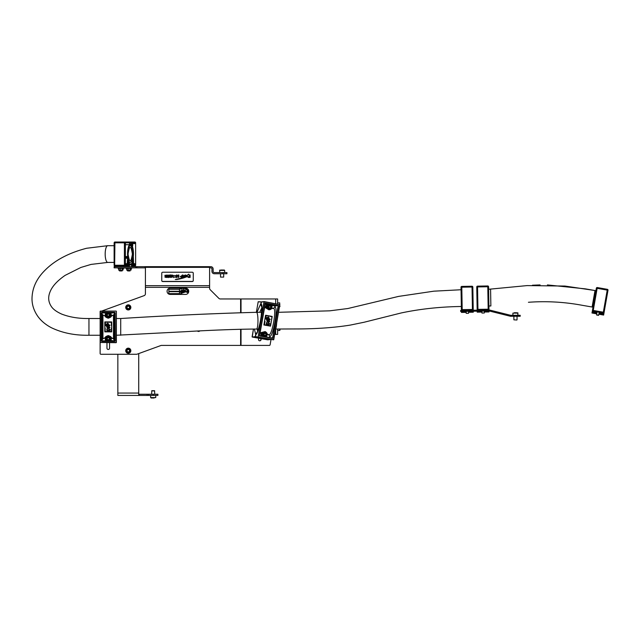 <?xml version="1.0" encoding="UTF-8"?>
<svg xmlns="http://www.w3.org/2000/svg" width="640" height="640" viewBox="0 0 640 640"><rect width="100%" height="100%" fill="white"/><g stroke="black" fill="none" stroke-linecap="round" stroke-linejoin="round"><path stroke-width="0.96" d="M224.664 272.568L224.664 270.4L219.544 270.4L223.704 270.008M223.68 277.096L220.528 277.096L223.68 277.096L223.68 273.752M222.8 270.008L220.984 270.008M279.984 329.04L279.984 330.176L279.984 329.04M167.072 291.272A3.152 3.152 0 0 0 170.224 294.416L185.576 294.416A3.152 3.152 0 0 0 188.728 291.272A3.152 3.152 0 0 0 185.576 288.12L170.224 288.12A3.152 3.152 0 0 0 167.072 291.272M168.848 291.664L168.848 293.632L179.48 293.632L179.48 291.664L168.848 291.664M168.848 289.296L168.848 291.272L179.48 291.272L179.48 289.296L168.848 289.296M180.472 288.8L180.912 288.8L180.472 288.8M183.264 288.576L183.136 289.096L183.264 288.576M184.728 288.952L184.912 288.512L184.728 288.952M186.04 288.952L185.856 288.512L186.04 288.952M187.808 292.56L187.808 289.912L187.072 289.912L187.072 291.656L185.744 291.472L185.744 291.92L187.808 292.56M183.488 292.56L179.392 294.256L183.488 292.56M182.312 289.896L180.936 290.736C179.816 291.328 179.808 291.944 180.92 292.584L182.312 292.584L182.312 289.896M182.856 290.824L184.192 291.544L184.776 291.024L183.576 290.592L185.296 290.608L183.776 289.872L182.856 290.824M184.144 292.04L186.728 288.912L184.144 292.04M182.944 291.752L183.696 292.576L185.312 291.952L185.096 291.128L184.392 292.04L182.944 291.752M185.384 288.952L185.2 288.512L185.384 288.952M183.448 288.688L183.648 289.096L183.448 288.688M181.712 289.088L181.936 288.504L181.712 289.088M180.296 288.808L179.888 289.096L179.744 288.512L180.296 288.808M181.024 292.04L181.688 292.04L181.688 291.264L180.736 291.48L181.024 292.04M183.144 289.016L183.144 288.584L183.144 289.016M180.696 289.016L180.688 288.584L180.696 289.016M197.416 331.008A1.768 1.768 0 0 0 199.872 330.88M106.96 342.68L106.96 348.152A1.296 1.296 0 0 0 108.256 349.456A1.296 1.296 0 0 0 109.56 348.152L109.56 342.68M271.024 339.56L270.12 344.768A0.784 0.776 90 0 1 269.36 345.416L241.024 345.416L241.024 329.272M259.672 340.808A1.296 1.28 90 0 0 260.824 339.736L261.024 338.624M258.696 338.208L258.512 339.288A1.296 1.28 90 0 0 259.768 340.808A1.296 1.28 90 0 0 261.032 339.736L261.216 338.664M277.624 329.04L277.624 334.392L274.68 334.392M241.024 312.536L241.024 298.952L277.624 298.952L277.624 303.976M222.992 272.568L226.928 272.568L226.928 273.752L222.992 273.752L222.992 272.568L214.328 272.568A1.184 1.184 0 0 1 213.144 271.392L213.144 269.024A2.36 2.36 0 0 0 210.784 266.664L209.6 266.664L209.6 285.656L145.416 285.656L145.416 266.664L136.872 266.664L136.872 267.848L145.056 267.848L145.056 266.664M209.6 267.848L210.784 267.848A1.184 1.184 0 0 1 211.96 269.024L211.96 271.392A2.36 2.36 0 0 0 214.328 273.752L222.992 273.752M114.152 266.664L114.664 266.664L114.664 267.848L114.12 267.848L114.152 266.664M136.872 267.848L135.864 267.848L135.864 266.664L114.664 266.664M135.864 266.664L136.872 266.664M209.6 266.664L145.416 266.664M135.864 267.848L114.664 267.848M241.024 298.952L220.264 298.952A1.968 1.968 0 0 1 218.872 298.376L210.176 289.688A1.968 1.968 0 0 1 209.6 288.296L209.6 285.656M100.128 335.256L100.128 353.488A0.784 0.784 0 0 0 100.92 354.272L136.488 354.272A1.968 1.968 0 0 0 137.168 354.152L161.168 345.416L241.024 345.416M100.144 312.048A0.784 0.784 0 0 0 100.128 312.2L100.128 318.52M145.416 285.656L145.416 293.784A1.968 1.968 0 0 1 144.12 295.64L101.632 311.096M120.416 270.8L122.248 270.8L120.416 270.8M118.632 268.432L118.632 270.008L123.104 270.008L123.104 268.432M120.12 268.432L120.12 270.008M122.352 268.432L122.352 270.008M126.648 268.432L126.648 270.008L131.152 270.008L131.152 268.432M128.024 268.432L128.024 270.008M130.28 268.432L130.28 270.008M123.624 267.848L123.624 268.432L118.112 268.432L118.112 267.848M131.608 268.432L126.192 268.432M148.632 395.432L157.912 395.432L157.912 394.248L148.632 394.248L148.632 395.432L117.848 395.432L117.848 354.272M138.72 394.248L139.184 394.248L139.184 395.432M147.12 395.432L147.12 394.248L139.184 394.248M147.12 394.248L148.632 394.248M120.128 304.368A3.936 3.936 0 0 1 120.44 304.24L133.432 299.512A3.936 3.936 0 0 1 133.76 299.408M138.72 353.584L138.72 395.432M154.192 397.984L151.12 397.984M151.872 390.704L154.504 390.704M154.696 390.896L151.688 390.896M151.888 397.984L150.632 397.592L155.752 397.592L155.752 395.432M127.624 304.928A2.56 2.56 0 0 1 130.76 306.736A2.56 2.56 0 0 1 128.944 309.872A2.56 2.56 0 0 1 125.816 308.064A2.56 2.56 0 0 1 127.624 304.928M127.32 308.36L128.64 308.72L129.6 307.752L129.248 306.432L127.936 306.08L126.968 307.048L127.32 308.36M130.552 349.536A2.56 2.56 0 0 1 129.464 352.984A2.56 2.56 0 0 1 126.016 351.896A2.56 2.56 0 0 1 127.104 348.448A2.56 2.56 0 0 1 130.552 349.536M127.136 349.984L127.072 351.344L128.224 352.08L129.432 351.448L129.496 350.088L128.344 349.352L127.136 349.984M169.712 277.232L169.016 276.888L170 276.912L169.304 276.92M170 276.912L169.488 277.168M171.976 277.232L171.28 276.888L172.264 276.912L171.568 276.92M172.264 276.912L171.744 277.168M169.096 275.28L168.112 275.448L168.872 274.96L169.616 275.552L168.872 276.184L168.112 275.696L168.872 275.896L169.096 275.256L168.112 275.424M165.992 275.832L164.896 275.32L166.448 275.352L165.352 275.344M166.448 275.376L165.392 275.224L166.448 275.824L165.68 276.2L164.952 275.792L165.992 275.808L164.896 275.32M167.952 276.136L166.696 276.136L167.296 275.88L167.176 275.24L166.616 275.48L167.176 274.96L167.752 276.168M167.752 275.36L167.752 275.88M167.296 276.168L166.696 276.136M166.592 277.448L164.992 277.2L164.992 276.696L165.432 277.272L165.936 276.672L166.088 277.272L166.592 276.672L166.312 277.424M167.568 277.024L166.864 276.928L167.856 277.048L167.36 277.464L167.152 276.96M193.256 280.584L193.256 280.72A1.184 0.832 180 0 1 192.08 281.552L192.08 281.416A1.184 0.832 0 0 0 193.256 280.584L193.256 273.064A1.184 0.832 0 0 0 192.08 272.224L162.936 272.224A1.184 0.832 0 0 0 161.76 273.064L161.76 280.584A1.184 0.832 0 0 0 162.936 281.416L162.936 281.552A1.184 0.832 180 0 1 161.76 280.72L161.76 280.584M192.08 281.416L162.936 281.416M185.472 276.52L183.744 275.728L185.352 274.96L186.888 275.536L188.744 274.096L186.672 276.136L186.912 276.752L183.136 278.056C179.12 279.2 176.536 279.664 175.384 279.472L175.264 279.464M184.12 277.248L183.864 276.664L185.28 276.512M188.744 274.096L186.672 276.16M189.056 276.84L189.184 274.984L190.12 274.984L190.12 277.424L188.384 277.424L187.448 276.44M189.208 277.248L188.384 277.456L187.448 276.68M181.496 277.464L180.24 276.576L183.04 274.984L183.04 277.464L181.496 277.464L180.24 276.576M178.376 275.272L178.824 274.968L178.824 276.168L177.424 275.752L178.376 274.992M177.776 277.072L176.768 277.048L177.776 277.072M178.48 277.24L178.808 276.672L178.808 277.448L177.976 277.112L178.48 277.24L178.52 276.712M178.536 277.352L177.976 277.144M176.208 276.736L176.496 277.584L175.504 277.064L176.208 276.712M176.208 277.384L175.504 277.096M176.424 275.88L176.944 274.968L176.944 276.144L175.656 275.688L176.488 275.712M176.504 276.08L175.656 275.8M175.376 275.584L173.816 275.552L175.376 275.584M175.256 277.072L174.248 277.048L175.256 277.072M173.496 277.008L173.968 276.904L173.68 277.616L173.32 276.72M173.488 275.584L171.944 276.4L171.944 274.968L173.488 275.584L172.392 276.072M172.392 276.4L171.944 276.4M171.048 275.432L170.016 276.168L170.016 274.968L170.928 274.96L171.496 276.168L170.472 275.464M170.944 276.544L171.16 277.424L170.616 276.872L170.136 277.448L170.944 276.544M168.288 277.008L168.76 276.904L168.472 277.616L168.112 276.72M192.08 281.552L162.936 281.552M185.976 276.632L185.488 276.968M185.416 275.96L186.512 275.816L184.76 275.544L185.416 275.96M185.976 275.768L184.68 275.704M186.48 275.848L185.976 275.848M186.912 276.728L184.648 277.424M183.744 275.704L185.112 276.504M184.648 277.392L183.136 278.032C179.12 279.168 176.536 279.64 175.384 279.44L181.912 278.088L184.12 277.216L183.864 276.744M187.448 276.648L189.056 276.808L189.184 275.04M190.12 277.4L189.2 277.4M183.04 277.432L181.496 277.432M182.256 275.744L182.256 274.984M182.256 276.944L182.256 276.232L181.024 276.576L182.256 276.944L182.256 276.256L181.024 276.6M178.824 276.144L177.424 275.728M177.488 277.072L177.064 277.072M177.488 277.048L177.064 277.048L177.488 277.048M177.776 277.048L176.768 277.048M176.208 277.064L175.792 277.064M176.424 275.856L176.488 275M176.944 276.144L176.496 276.144M174.928 275.576L174.272 275.552M175.376 275.552L173.816 275.552M174.96 277.072L174.536 277.072M174.96 277.048L174.536 277.048L174.96 277.048M175.256 277.048L174.248 277.048M172.736 275.896L172.96 275.288L172.472 275.288L172.736 275.896M173.04 275.584L172.4 275.584M171.496 276.136L171.048 276.136M170.472 276.136L170.016 276.136M171.16 277.424L170.616 276.848L170.136 277.424M167.152 277.144L167.568 277.144M166.864 277.016L167.36 277.464M167.856 277.048L167.36 277.432M165.936 276.672L165.936 277.16M165.28 276.672L165.28 277.16M166.304 277.384L164.992 277.2M164.992 277.176L164.992 276.672M167.024 275.448L166.744 275.048M167.296 275.88L167.064 275.264M167.296 276.392L167.752 276.392M166.448 275.824L164.952 275.824M169.616 275.552L168.872 276.152L168.112 275.72M171.752 277.136L171.28 276.888M171.312 277.192L172.264 277.216M169.488 277.136L169.016 276.888M169.048 277.208L170 277.216M131.36 242.016L126.44 242.016M129.504 263.912A8.368 2.584 90 0 1 128.28 258.224A1.968 0.608 -90 0 0 128.224 257.648A8.368 2.584 90 0 1 130.128 245.424L130.872 245.424A8.368 2.584 90 0 1 133.088 253.704A8.368 2.584 90 0 1 132.784 257.648A1.968 0.608 -90 0 0 132.72 258.224A8.368 2.584 90 0 1 131.504 263.912L129.504 263.912L129.424 266.664M127.8 257.648L127.616 265.248L127.128 265.248L127.68 256.528A9.552 2.952 -90 0 1 129.512 244.712L129.408 242.8L131.592 242.8L131.488 244.712A9.552 2.952 -90 0 1 133.456 253.704A9.552 2.952 -90 0 1 133.32 256.528L133.632 264.456L133.968 265.248L134.64 263.672L135.648 265.248L135.616 242.8A0.784 0.752 -90 0 0 134.864 242.016L135.616 243.584L135.616 242.8M128.016 266.664L127.984 257.648M128.224 264.432L129.352 264.76L128.224 264.888M114.152 242.8L114.12 265.248L114.12 242.8L124.4 242.8L124.4 265.248L114.664 265.248L114.904 242.016L114.152 242.8A0.784 0.752 90 0 1 114.904 242.016L134.864 242.016M125.632 242.8L125.392 243.584L125.392 242.8L124.4 242.8L124.64 242.016A0.784 0.752 90 0 1 125.392 242.8L129.408 242.8M131.592 242.8L135.368 242.8M130.128 245.424L130.504 243.664L130.872 245.424M131.576 266.664L131.504 263.912M133.024 265.92A0.784 0.752 -90 0 0 133.384 265.248L133.024 257.648L132.992 266.664M129.168 266.664L129.344 264.888M129.296 264.432A9.152 2.832 -90 0 1 128.448 261.696L128.584 266.664M131.768 266L132.776 266L132.552 261.696A9.152 2.832 -90 0 1 131.704 264.432L131.832 266.664M132.776 266L131.808 266.376M116.744 266.032L116.776 266.664M132.224 245.952L132.712 245.952L132.712 243.584L135.616 243.584L135.616 264.456L135.368 265.248L134.64 265.248L134.64 264.456L133.968 265.248M132.712 243.584L132.464 242.8M134.64 265.248A0.784 0.752 90 0 1 133.888 266.032L133.648 266.032A0.784 0.752 -90 0 0 134.392 265.248M127.128 265.248L126.608 265.248A0.784 0.752 90 0 1 125.856 266.032L126.872 266.032A0.784 0.752 -90 0 0 127.616 265.248M114.152 265.248A0.784 0.752 -90 0 0 114.904 266.032L114.12 265.248L114.904 266.032L124.64 266.032L124.4 265.248L125.392 265.248L125.392 243.584M133.888 266.032L134.864 266.032A0.784 0.752 90 0 0 135.616 265.248L135.368 265.248M134.88 264.456L135.064 265.248M126.608 265.248L126.608 264.456L125.936 265.248L126.368 263.672L127.032 265.248M123.984 266.032L125.856 266.032M126.12 264.456L125.392 264.456L125.392 265.248A0.784 0.752 -90 0 1 124.64 266.032M134.392 263.672L133.632 263.672M126.368 263.672L125.392 263.672M125.616 266.032A0.784 0.752 -90 0 0 126.368 265.248M105.816 340.536L106.16 340.496A2.76 2.76 0 0 1 108.256 335.944A2.76 2.76 0 0 1 110.352 340.496L110.544 340.416A2.856 2.856 0 0 0 111 337.912C112.144 335.848 104.368 335.856 105.512 337.912A2.856 2.856 0 0 0 105.976 340.416L105.656 341.048L101.76 341.264L114.752 341.264L105.864 341.144L105.816 340.536A3.056 3.056 0 0 1 105.328 337.856L102.944 338.672L105.272 337.672C105.064 337.016 106.064 336.32 108.256 335.568C110.448 336.312 111.448 337.016 111.248 337.672L114.144 339.008L114.352 326.888L114.144 314.776L111.248 316.112C111.448 316.768 110.456 317.464 108.256 318.216C106.064 317.464 105.064 316.768 105.272 316.112L102.368 314.776L102.368 339.008L102.944 338.672L102.944 315.112L105.328 315.928A3.056 3.056 0 0 1 105.816 313.248L105.864 312.64L114.752 312.52L101.76 312.52L105.656 312.736L105.976 313.368A2.856 2.856 0 0 0 105.512 315.872C104.368 317.928 112.144 317.936 111 315.872A2.856 2.856 0 0 0 110.544 313.368L110.352 313.288A2.76 2.76 0 0 1 108.256 317.832A2.76 2.76 0 0 1 106.16 313.288L105.816 313.248M104.8 321.92L111.712 321.92L111.712 331.864L104.8 331.864L104.8 321.92L111.344 322.352L111.504 321.952L104.8 321.92M105.096 322.352L105.096 325.856L105.096 322.352M116.176 342.68L100.144 342.488L100.144 311.296L116.176 311.096L100.344 311.296L100.344 342.488L116.176 342.488L116.368 311.296L116.368 342.488M103.04 338.84L101.784 340.032L101.784 313.752L102.464 314.608L101.568 312.72L101.368 341.064L101.368 312.72M115.144 312.72L115.144 341.064L114.952 312.72L114.144 314.776L114.536 312.928L110.856 312.928L110.544 313.368L110.856 312.928M101.624 341.2L102.464 339.176M111.344 325.856L111.344 322.352M105.176 325.856L105.176 322.352M109.872 327.416L108.776 328.584A11.816 11.816 0 0 1 107.32 327.016A0.48 0.48 0 0 0 107.176 327.32A9.056 9.056 0 0 0 110.592 329.92A11.816 11.816 0 0 1 108.896 328.688L109.872 327.416L108.904 326.16L107.792 327.592M110.704 313.248A3.056 3.056 0 0 1 111.192 315.928L114.048 314.608M113.472 338.84L111.192 337.856A3.056 3.056 0 0 1 110.704 340.536L114.536 340.848L113.472 338.84L113.472 314.944M106.12 312.632L106.224 313.336A2.68 2.68 0 0 0 108.256 317.76A2.68 2.68 0 0 0 110.296 313.336L110.392 312.632M110.392 341.144L110.296 340.448A2.68 2.68 0 0 0 108.256 336.024A2.68 2.68 0 0 0 106.224 340.448L106.12 341.144M114.048 339.176L114.736 340.032L114.752 341.456L101.76 341.456M105.864 341.144L106.224 340.448M110.296 340.448L110.656 341.144M106.224 313.336L105.864 312.64M110.656 312.64L110.296 313.336M114.536 340.032L114.944 326.888L114.536 313.752M111.344 331.432L105.008 331.832L111.504 331.832L111.344 327.928M105.248 322.832A9.056 9.056 0 0 0 106.776 326.784A0.6 0.6 0 0 1 106.96 326.528A11.816 11.816 0 0 1 105.248 322.832M105.288 331.552L111.224 331.552M109.832 325.032L109.832 325.64L106.68 325.64L106.728 323.88L107.664 323.256L108.616 323.96L108.664 325.032L109.832 325.032M107.208 325.032L108.136 325.032L107.672 323.856L107.208 325.032M106.96 326.528L107.568 326.28L107.168 327.456L107.664 327.872M108.12 328.32L107.512 328.584L106.776 326.776M108.776 328.584L109.352 327.4L108.912 326.768L108.264 328.104M109.832 330.024L109.832 330.56L106.808 330.56L107.232 330.08L106.76 329.464L106.904 328.968L107.624 329.944L109.832 330.024M109.04 315.68A0.984 0.984 0 0 1 108.128 316.056M107.48 314.48A0.984 0.984 0 0 1 108.384 314.104M109.016 316.896A1.968 1.968 0 0 1 106.44 315.832A1.968 1.968 0 0 1 107.504 313.256A1.968 1.968 0 0 1 110.08 314.32A1.968 1.968 0 0 1 109.016 316.896M108.952 314.176L107.824 314.024L107.128 314.928L107.568 315.976L108.696 316.128L109.384 315.224L108.952 314.176M122.048 270.952L119.688 270.952M130.08 270.952L127.72 270.952L130.08 270.8M109.128 339.168A0.984 0.984 0 0 1 108.288 339.688M107.392 338.24A0.984 0.984 0 0 1 108.232 337.72M109.288 340.384A1.968 1.968 0 0 1 106.584 339.736A1.968 1.968 0 0 1 107.224 337.032A1.968 1.968 0 0 1 109.936 337.672A1.968 1.968 0 0 1 109.288 340.384M108.8 337.704L107.664 337.736L107.12 338.736L107.72 339.704L108.856 339.672L109.392 338.672L108.8 337.704M520.192 315.296L520.192 316.28L510.744 316.28A1.968 1.968 0 0 1 510.264 316.224L510.504 315.264A0.984 0.984 0 0 0 510.744 315.296L520.192 315.296M484.288 311.984L489.008 311.944L488.992 310.952L460.648 311.448L460.632 310.464L488.976 309.968A1.968 1.968 0 0 1 489.488 310.024L510.504 315.264M481.92 312.024L477.2 312.152L477.184 311.176L481.904 311.096L481.944 313.048L484.304 313L484.272 311.032L488.992 310.968A0.984 0.984 0 0 1 489.248 310.984L489.488 310.024M489.248 310.984L510.264 316.224M461.416 310.448L461.008 287.216A0.784 0.784 0 0 1 461.784 286.416L472.024 286.24A0.784 0.784 0 0 1 472.824 287.016L473.232 310.24M466.176 312.304L461.448 312.424L461.432 311.456L466.16 311.368L466.192 313.32L468.552 313.28L468.52 311.312L473.248 311.224L473.264 312.216L468.536 312.264L473.264 312.216M472.824 287.016L472.032 287.024L472.44 310.256A0.784 0.784 0 0 0 473.216 309.456L462.192 309.648L461.8 287.208L472.032 287.024L472.024 286.24M461.4 309.664A0.784 0.784 0 0 0 462.208 310.432L462.192 309.648L461.4 309.664M477.168 310.176L476.76 286.944A0.784 0.784 0 0 1 477.536 286.144L487.768 285.968A0.784 0.784 0 0 1 488.568 286.736L488.992 310.952M488.568 286.736L487.784 286.752L488.192 309.984A0.784 0.784 0 0 0 488.96 309.184L477.936 309.376L477.544 286.928L487.784 286.752L487.768 285.968M477.152 309.384A0.784 0.784 0 0 0 477.952 310.16L477.936 309.376L477.152 309.384M468.552 313.28L466.192 313.32M484.304 313L481.944 313.048M514.272 312.736L516.656 312.736M516.84 320.016L513.888 319.824L516.84 320.016M597.28 287.544L597.144 288.32L607.224 290.104L607.36 289.328L597.28 287.544A0.784 0.784 0 0 0 596.368 288.184L596.032 290.072M607.36 289.328A0.784 0.784 0 0 1 608 290.24L603.92 313.368L599.264 312.544M598.976 314.2L603.624 315.064L603.92 313.368M596.648 313.792L591.992 312.976L592.16 312.056L596.808 312.872M596.232 288.96L592.16 312.056M593.688 303.384L592.472 310.288A0.784 0.784 0 0 0 593.104 311.2L603.192 312.984A0.784 0.784 0 0 0 604.104 312.344L593.248 310.424L597.144 288.32L596.368 288.184M592.608 309.512L593.104 311.2M598.472 315.344L596.736 315.04M598.68 315.184L596.592 314.816M488.616 289.28L527.104 285.592L564.96 286.056L595.016 290.528L592.104 307.008L593.016 307.168M547.424 284.928L585.304 288.848L595.928 290.688M488.904 306.008L490.872 305.976L490.576 289.24M132.376 254.056C130.936 263.08 129.496 263.08 128.056 254.056C129.496 245.04 130.936 245.04 132.376 254.056M461.056 289.76L461.344 306.488M116.368 335.256L183.672 331.776C207.888 330.328 236.248 329.136 256.512 329.04L258.432 329.04M116.368 318.52L120.712 318.52L120.712 335.256M129.44 246.08A8.368 2.584 -90 0 1 130.216 245.688A8.368 2.584 -90 0 1 132.8 254.056A8.368 2.584 -90 0 1 130.216 262.424A8.368 2.584 -90 0 1 128.488 260.272M260.088 332.832L265.144 331.584C266.816 332.568 267.312 333.28 266.632 333.72L269.12 334.856C272.312 334.28 276.68 309.104 273.712 308.416L270.992 308.616C271.512 309.12 270.824 309.52 268.92 309.824L264.544 307.176M263.896 310.912L260.832 328.568M265.592 315.24L272.216 316.432L270.52 326.16L263.904 324.976L265.592 315.24L272.064 316.776L265.592 315.24M265.936 315.68L265.368 318.944L265.936 315.68M270.88 304.816A2.56 2.52 -90 0 1 269.024 309.456A2.56 2.52 -90 0 1 268.848 304.456L270.88 304.816M265.096 304.024L267.64 304.48A2.648 2.608 90 0 0 266.056 307.464L269.712 309.48M269.136 324.584L266.208 324.064L266.72 323.664L266.56 322.512L267.12 323.6L269.248 324.064L269.136 324.584M266.696 323.664L266.584 322.512M270 319.744L266.92 319.192L267.272 317.472L268.28 317.016L269.104 317.872L268.968 318.944L270.104 319.144L270 319.744L266.944 319.192L267.288 317.472L268.056 317M268.808 320.08L267.68 321.312L268.992 320.096L269.736 321.496L268.472 322.464A11.816 11.632 -90 0 1 267.32 320.664L267.312 320.664A0.48 0.472 90 0 0 267.136 320.936L267.128 320.936A9.056 8.92 90 0 0 270 324.096L269.976 324.096A9.056 8.92 90 0 1 267.864 322.096L267.24 322.24L266.832 320.336A9.056 8.92 90 0 0 266.84 320.344L266.84 320.344A0.6 0.592 -90 0 1 267.064 320.12A11.816 11.632 -90 0 1 266.032 316.184A9.056 8.92 90 0 0 266.84 320.344M267.128 320.96A9.056 8.92 90 0 0 267.496 321.568L267.512 321.568A9.056 8.92 90 0 0 267.88 322.088L267.24 322.24L266.832 320.336M267.696 319.984L267.032 320.12L267.672 319.984L267.304 321.64M266.032 316.184L266.008 316.184A9.056 8.92 90 0 0 266.816 320.336M267.856 322.088L267.224 322.24L267.856 322.088M268.448 322.432L269.208 321.392L268.528 320.928M264.944 321.368L264.088 324.744L264.944 321.368M271.44 320.032L272 316.768M264.576 306.992L265.832 307.504A2.84 2.8 -90 0 1 267.016 304.576L265.056 304.224M261.528 336.136A2.84 2.8 -90 0 1 261.408 332.984L260.056 333.032M266.536 333.904L268.992 335.024L269.896 336.512L269.704 337.6M273.648 308.216L274.776 307.096L273.648 308.216L270.96 308.416M263.032 336.408A2.56 2.52 -90 0 1 264.928 331.92L261.6 333.088A2.648 2.608 90 0 0 261.848 336.192M264.928 331.92L264.904 331.92A2.56 2.52 -90 0 1 265.576 336.864M267.016 304.576L268.848 304.456M271.24 305.128L275.032 305.8L278.456 305.464L275.184 306.032L275 307.128C278.264 307.792 273.376 335.952 269.896 336.512L268.992 335.024M261.592 301.912L264.232 301.584L279.856 304.576L273.76 339.664L258.072 337.056L273.6 339.632L279.696 304.544L264.232 301.776L258.144 336.864L264.008 301.744L261.368 302.072L261 304.216C264.2 303.416 258.688 335.16 255.744 334.456L255.376 336.592L258.072 337.056L255.528 336.824L273.568 339.832L255.464 336.824L252.264 337.056L255.304 336.592L255.68 334.456L254.4 329.048M261 304.216L261.728 306.848L260.976 305.168L261.368 302.072L258.2 301.744L256.36 312.304L258.192 301.744L261.496 301.912M255.48 336.808L256.04 333.568L257.128 332.352L255.68 334.456L257.16 332.288M272.744 338.336L259.384 335.944L265.096 303.072L278.456 305.464L272.744 338.336L259.384 335.944L265.096 303.072M265.296 303.344L278.16 305.816L272.584 337.92L269.784 337.616M270.448 325.712L271.08 322.464L270.288 325.88L264.136 324.984L270.304 326.088L271.016 322.448M270 324.096A11.816 11.632 -90 0 1 268.568 322.584L268.576 322.584M264.56 324.776L270.32 325.808M267.552 318.688L268.456 318.848L268.2 317.616L267.552 318.688M268.44 318.848L268.184 317.616L267.712 317.904M268.2 317.616L267.696 317.904M268.464 322.456L269.224 321.392L268.912 320.696L268.056 321.896M269.16 324.584L266.208 324.064M266.224 324.064L266.304 323.592M261.808 307.896L259.696 312.304M257.176 329.04L257.624 331.312M256.952 312.304L261.536 301.912L258.192 301.744M263.872 338.552L264.576 338.312M261.736 306.928L260.928 304.216M269.512 308.904A1.968 1.936 -90 0 1 267.6 306.592A1.968 1.936 -90 0 1 269.512 304.968L269.872 304.968A1.968 1.936 -90 0 1 271.784 307.28A1.968 1.936 -90 0 1 269.872 308.904A1.968 1.936 -90 0 1 267.96 306.592A1.968 1.936 -90 0 1 269.872 304.968C271.216 305.144 271.848 305.912 271.784 307.28L269.512 308.904M269.536 305.872L268.816 306.736L269.2 307.808L270.304 308.008L271.024 307.136L270.64 306.064L269.536 305.872M270.064 307.96L270.752 307.136L270.368 306.064L269.504 305.912M264.728 336.44A1.968 1.936 -90 0 1 262.824 334.128A1.968 1.936 -90 0 1 264.728 332.504L265.096 332.504A1.968 1.936 -90 0 1 267 334.816A1.968 1.936 -90 0 1 265.096 336.44A1.968 1.936 -90 0 1 263.184 334.128A1.968 1.936 -90 0 1 265.096 332.504C266.432 332.672 267.072 333.448 267.008 334.808L264.728 336.44M264.76 333.4L264.04 334.272L264.424 335.344L265.52 335.536L266.24 334.664L265.856 333.6L264.76 333.4M265.288 335.496L265.968 334.664L265.584 333.6L264.72 333.448M270.776 308.68A2.168 2.136 -90 0 1 269.512 309.104L269.464 309.104A2.168 2.136 -90 0 1 267.328 306.992A2.168 2.136 -90 0 1 269.488 304.768L269.512 304.768A2.168 2.136 -90 0 1 270.776 305.192M269.512 309.104A2.168 2.136 -90 0 1 267.376 306.992A2.168 2.136 -90 0 1 269.512 304.768M265.992 336.216A2.168 2.136 -90 0 1 264.728 336.64A2.168 2.136 -90 0 1 264.68 336.64A2.168 2.136 -90 0 1 262.704 333.648A2.168 2.136 -90 0 1 265.992 332.728M264.68 336.64L264.728 336.64A2.168 2.136 -90 0 1 262.752 333.648A2.168 2.136 -90 0 1 264.728 332.304L264.68 332.304M277.624 330.456L279.712 330.456L279.712 329.04M279.984 306.552L279.712 305.408M279.712 304.352L279.712 302.888L277.624 302.888M275.672 334.392L275.672 329.04M275.672 303.632L275.672 298.952M209.6 267.352L145.416 267.352M240.616 345.416L240.616 329.288M240.616 312.544L240.616 298.952M209.6 287.328L145.416 287.328M124.376 266.032L117.328 266.072L117.328 266.624L124.376 266.664M122.64 270.008L119.296 270.208L119.488 270.8M122.44 270.208L119.296 270.6M130.672 270.008L127.328 270.6M138.72 393.064L117.848 393.064M153.192 395.432L153.192 394.248M128.848 309.488A2.168 2.168 0 0 0 130.376 306.84A2.168 2.168 0 0 0 127.728 305.304A2.168 2.168 0 0 0 126.192 307.96A2.168 2.168 0 0 0 128.848 309.488M126.368 351.712A2.168 2.168 0 0 0 129.288 352.632A2.168 2.168 0 0 0 130.208 349.712A2.168 2.168 0 0 0 127.288 348.792A2.168 2.168 0 0 0 126.368 351.712M125.392 256.528L127.68 256.528M133.872 265.248L133.384 265.248M132.04 245.56L132.152 242.8M130.864 244.8L130.136 244.8M129.608 264.832L131.392 264.832M129.192 267.968L131.816 267.968M129.512 244.712L125.392 244.712M127.536 257.496L125.392 257.496M125.392 258.232L127.376 258.232M127.376 264.456L126.848 264.456M128.072 258.744L127.616 258.744M127.984 266.288L124.416 266.288M117.328 266.288L116.744 266.288M129.04 267.968L123.624 267.968M133.632 264.456L134.152 264.456M133.64 264.656L134.152 264.656M125.4 264.656L126.12 264.656M105.176 327.928L105.176 331.432M111.224 322.232L105.288 322.232M101.976 340.032L101.976 340.848L105.656 340.848M105.656 312.928L101.976 312.928L101.976 313.752M102.464 314.608L103.04 314.944M101.76 312.328L114.752 312.328M116.176 311.096L100.344 311.096M107.608 313.512A1.696 1.696 0 0 0 106.696 315.728A1.696 1.696 0 0 0 108.904 316.64A1.696 1.696 0 0 0 109.824 314.432A1.696 1.696 0 0 0 107.608 313.512M107.368 337.264A1.696 1.696 0 0 0 106.816 339.592A1.696 1.696 0 0 0 109.144 340.144A1.696 1.696 0 0 0 109.696 337.816A1.696 1.696 0 0 0 107.368 337.264M515.464 315.296L515.464 316.28M510.744 315.296L510.744 316.28M461.632 311.432L461.616 310.448M461.784 286.416L461.8 287.208L461.008 287.216M477.536 286.144L477.544 286.928L476.76 286.944M518.024 315.296L517.632 312.736L518.024 313.128L512.904 313.128L512.904 315.296M603.192 312.984L607.224 290.104L608 290.24M596.944 312.136L592.288 311.32M599.136 313.288L603.792 314.104M276.648 323.032A8.368 1.456 90 0 1 275.944 328.032A8.368 1.456 90 0 1 275.664 328.704M120.712 318.52C166.328 315.64 211.592 313.568 256.512 312.304A8.368 1.456 90 0 1 257.968 320.672A8.368 1.456 90 0 1 257.208 328.032A8.368 1.456 90 0 1 256.512 329.04M100.144 318.52L88.952 318.52L88.952 335.256L100.144 335.256M114.12 262.424L107.768 262.424A8.368 2.584 -90 0 1 105.176 254.168A8.368 2.584 -90 0 1 107.768 245.688L86.608 248.264C68.496 252.968 54.432 260.504 44.408 270.872C36.128 279.288 31.992 288.768 32 299.32C32.144 305.192 34.008 310.76 37.592 316.024C40.88 320.712 45.464 324.6 51.336 327.696C62.376 332.992 74.912 335.512 88.952 335.256M265.032 321.376L264.464 324.64M271.912 316.632L266.152 315.6M266.024 315.696L265.456 318.96M269.48 337.56L269.672 336.472M274.776 307.096L274.96 306L271.456 305.368M265.352 303.328L259.608 335.592L272.36 338.08M264.8 338.48L270.432 339.488L267.72 339.824L270.376 339.48M261.192 337.832L255.528 336.824M267.84 339.808L252.264 337.056L267.72 339.824M252.104 336.832L253.448 329.056L252.256 337.056M261.104 337.824L262.008 337.92M268.28 306.64A1.696 1.664 90 0 0 269.632 308.608A1.696 1.664 90 0 0 271.56 307.232A1.696 1.664 90 0 0 270.208 305.272A1.696 1.664 90 0 0 268.28 306.64M263.496 334.176A1.696 1.664 90 0 0 264.848 336.136A1.696 1.664 90 0 0 266.784 334.768A1.696 1.664 90 0 0 265.432 332.8A1.696 1.664 90 0 0 263.496 334.176M219.936 270.008L219.544 272.568M220.528 273.752L220.528 277.096M224.664 270.4L224.264 270.008L224.664 270.4M114.12 267.848L114.12 266.664M124.416 266.072L124.416 266.624M131.656 268.432L131.656 268.008M126.144 268.432L126.144 268.008M151.816 390.704L151.616 394.248M150.632 397.592L150.632 395.432M154.768 394.248L154.568 390.704M123.624 268.008L131.888 268.008M135.648 265.248L134.864 266.032M461.448 312.424L466.176 312.344M477.2 312.152L481.928 312.064M484.288 312.024L489.008 311.944M517.04 316.28L517.04 319.824M513.888 316.28L513.888 319.824M591.992 313.008L596.64 313.832M598.968 314.24L603.624 315.064M598.568 315.368L599.312 312.296M596.984 311.888L596.632 315.024M592.104 307.008L582.568 305.36C564.592 301.984 546.552 300.952 528.432 302.28M540.096 284.92L532.44 285.224M460.792 289.76L433.856 291.176L398.608 296.4L347.84 308.528L329.704 310.832L278.512 312.304M256.512 312.304L261.648 312.304M88.952 318.52C78.744 318.656 69.656 317.176 61.672 314.088C56.52 311.752 53.056 309.192 51.288 306.408C48.272 301.856 47.888 296.952 50.128 291.68C52.336 286.192 57.336 280.752 65.136 275.36L80.872 267.456L91.072 264.408L107.768 262.424M130.216 245.688L129.76 245.688M114.12 245.688L107.768 245.688M275.256 329.04L296.176 328.944C316.24 328.944 334.264 327.664 350.256 325.096L364.168 322.232L401.272 312.944C420.224 308.944 440.16 306.792 461.08 306.496M130.216 262.424L128.936 262.424M257.336 332.28L256.984 332.576C256.432 334.488 259.8 326.896 261.176 316.368L261.872 306.84M260.408 337.92L261.152 337.832"/></g></svg>
